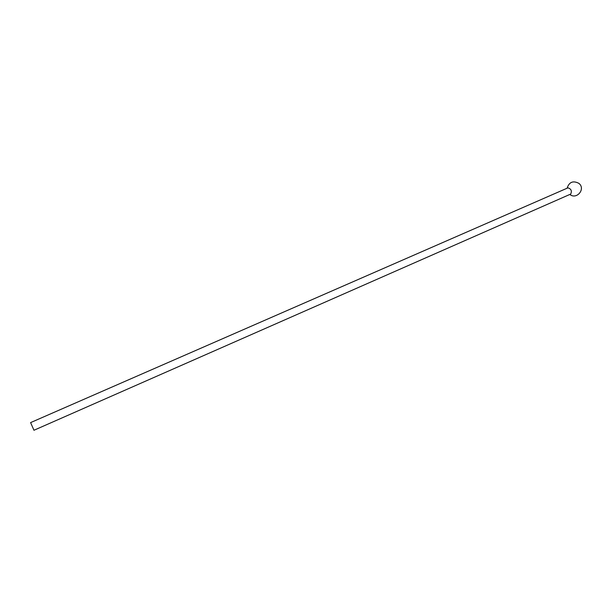 <?xml version="1.0" encoding="UTF-8"?>
<svg xmlns="http://www.w3.org/2000/svg" width="612" height="612" viewBox="0 0 612 612"><rect width="100%" height="100%" fill="white"/><g stroke="black" fill="none" stroke-linecap="round" stroke-linejoin="round"><path stroke-width="0.92" d="M33.958 430.259L30.6 422.601L567.974 187.838C571.187 188.909 572.098 190.982 570.705 194.065L33.958 430.259M569.841 194.448C576.657 200.101 585.967 188.856 578.914 183.378C573.069 180.379 569.137 181.994 567.11 188.221"/></g></svg>
